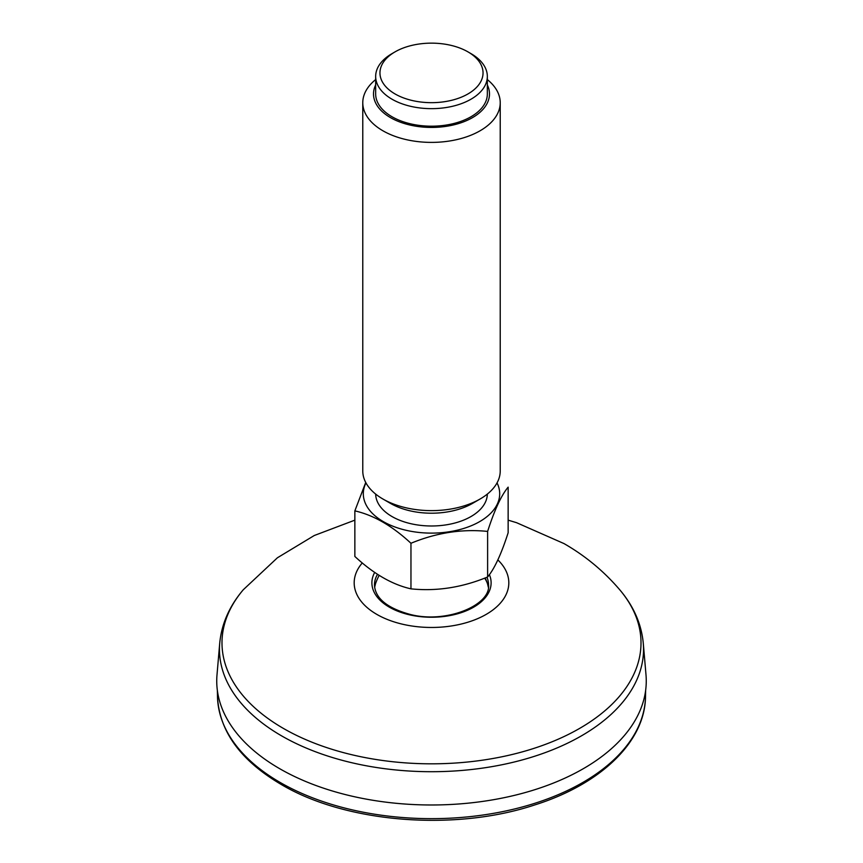 <?xml version="1.0" encoding="UTF-8"?>
<svg xmlns="http://www.w3.org/2000/svg" width="863" height="863" viewBox="0 0 863 863"><rect width="100%" height="100%" fill="white"/><g stroke="black" fill="none" stroke-linecap="round" stroke-linejoin="round"><path stroke-width="1.29" d="M645.999 674.866A214.758 123.992 180 0 1 431.5 804.985A214.758 123.992 180 0 1 217.001 674.866L219.72 643.237A212.039 122.427 0 0 0 281.565 735.848A212.039 122.427 0 0 0 517.466 761.198A212.039 122.427 0 0 0 643.28 643.237L645.999 674.866M487.336 494.089A55.836 32.233 180 0 1 431.5 525.988A55.836 32.233 180 0 1 375.664 494.089M497.045 482.892A68.188 39.364 180 0 1 431.5 533.118A68.188 39.364 180 0 1 365.955 482.892M500.227 102.719L500.227 470.95A68.727 39.676 180 0 1 480.098 499.008L472.503 503.399A57.983 33.474 180 0 1 390.497 503.399L382.902 499.008A68.727 39.676 180 0 1 362.773 470.95L362.773 102.719A68.727 39.676 0 0 0 382.902 130.777A68.727 39.676 0 0 0 457.8 139.375A68.727 39.676 0 0 0 500.227 102.719A68.727 39.676 0 0 0 487.336 79.59M480.098 499.008A68.727 39.676 180 0 1 382.902 499.008M375.664 79.59A68.727 39.676 0 0 0 362.773 102.719M375.664 84.919A57.983 33.474 0 0 0 390.497 117.627A57.983 33.474 0 0 0 460.777 122.848A57.983 33.474 0 0 0 487.336 84.919M487.336 76.419L487.336 93.948A55.836 32.233 180 0 1 431.5 126.192A55.836 32.233 180 0 1 375.664 93.948L375.664 76.419A55.836 32.233 0 0 0 392.018 99.213A55.836 32.233 0 0 0 452.87 106.203A55.836 32.233 0 0 0 487.336 76.419A55.836 32.233 0 0 0 470.982 53.625L467.951 51.866A51.543 29.763 0 0 0 395.049 51.866A51.543 29.763 0 0 0 395.049 93.948A51.543 29.763 0 0 0 467.951 93.948A51.543 29.763 0 0 0 467.951 51.866M395.049 51.866L392.018 53.625A55.836 32.233 0 0 0 375.664 76.419M365.729 482.449L354.855 510.874C373.571 515.114 392.277 525.912 410.961 543.269C436.451 532.741 462.007 528.792 487.617 531.414C494.445 510.109 501.284 495.362 508.145 487.153L508.145 532.741C501.317 554.035 494.477 568.793 487.617 576.991C462.115 587.52 436.57 591.468 410.961 588.846L410.961 543.269M354.855 510.874L354.855 556.452C373.571 573.83 392.277 584.629 410.961 588.846M487.617 576.991L487.617 531.414M497.865 559.925A77.314 44.639 180 0 1 434.488 627.433A77.314 44.639 180 0 1 362.277 562.946M508.145 520.152L516.559 522.687L563.96 543.561C585.233 555.75 603.82 571.155 619.742 589.774A209.504 120.949 180 0 1 431.5 763.82A209.504 120.949 180 0 1 243.258 589.774C229.439 606.042 221.586 623.863 219.72 643.237M489.407 574.65A59.623 34.423 180 0 1 429.504 617.228A59.623 34.423 180 0 1 374.671 572.439M486.969 577.25A57.044 32.934 180 0 1 488.544 584.931C490.982 605.082 446.43 623.938 410.184 614.434C387.066 608.081 375.157 598.253 374.456 584.931A57.044 32.934 180 0 1 377.498 574.337M486.549 581.177A57.044 32.934 180 0 1 488.372 587.315M374.628 587.315A57.044 32.934 180 0 1 376.451 581.177M484.661 578.145A57.098 32.967 180 0 1 487.487 583.701A57.098 32.967 180 0 1 488.307 586.818M374.693 586.818A57.098 32.967 180 0 1 375.513 583.701L374.628 587.358M645.643 690.357L645.513 696.614A214.024 123.571 180 0 1 512.18 809.537A214.024 123.571 180 0 1 280.162 782.461A214.024 123.571 180 0 1 217.487 696.614L217.357 690.357M354.855 520.152L314.272 535.513L277.411 557.778L243.258 589.774M488.372 587.358L487.487 583.701M619.742 589.774C633.561 606.042 641.414 623.863 643.28 643.237M645.513 696.614C645.093 741.835 600.67 784.251 534.629 804.974C454.402 831.619 345.75 822.87 281.047 784.37C240.453 760.422 219.267 731.177 217.487 696.614M379.137 575.394A59.277 59.277 0 0 0 375.049 585.103M487.951 585.103A59.277 59.277 0 0 0 485.146 577.962"/></g></svg>
